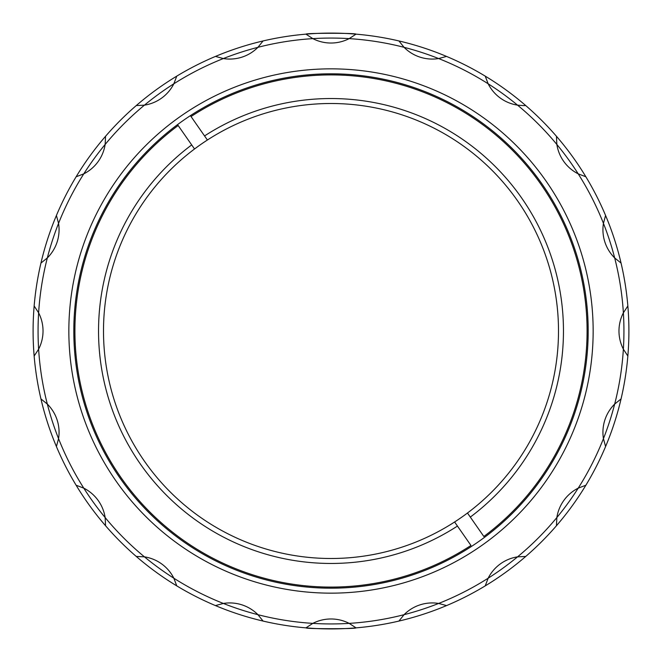 <?xml version="1.0" encoding="UTF-8"?>
<svg xmlns="http://www.w3.org/2000/svg" width="662" height="662" viewBox="0 0 662 662"><rect width="100%" height="100%" fill="white"/><g stroke="black" fill="none" stroke-linecap="round" stroke-linejoin="round"><path stroke-width="0.99" d="M194.529 148.983A227.496 227.496 0 0 1 207.396 140.013L191.037 116.537A256.095 256.095 0 0 1 541.069 184.532A256.095 256.095 0 0 1 483.839 536.485L467.471 513.017A227.496 227.496 0 0 0 517.618 200.884A227.496 227.496 0 0 0 207.396 140.013L204.558 135.933A232.461 232.461 0 0 1 521.689 198.046A232.461 232.461 0 0 1 470.31 517.088L467.471 513.017A227.496 227.496 0 0 1 454.604 521.987L470.963 545.463A256.095 256.095 0 0 1 120.931 477.468A256.095 256.095 0 0 1 178.161 125.515L194.529 148.983A227.496 227.496 0 0 0 144.382 461.116A227.496 227.496 0 0 0 454.604 521.987M34.151 356.024L38.628 349.172A39.72 39.72 0 0 0 38.628 312.828A292.935 292.935 0 0 0 614.675 404.068A292.935 292.935 0 0 0 623.372 312.828A39.72 39.72 0 0 0 623.372 349.172L627.849 356.024A297.9 297.9 0 0 1 40.945 398.929A297.9 297.9 0 0 1 40.945 263.071L47.325 257.932A292.935 292.935 0 0 0 38.628 312.828L34.151 305.976M627.849 305.976L623.372 312.828A292.935 292.935 0 0 0 614.675 257.932L621.055 263.071A297.9 297.9 0 0 1 627.849 356.024M355.825 627.866C357.356 628.991 304.661 628.991 306.175 627.866C304.619 628.991 357.331 628.991 355.825 627.866M306.175 34.134C304.644 33.009 357.339 33.009 355.825 34.134C357.381 33.009 304.669 33.009 306.175 34.134M438.633 58.554L446.536 56.419A297.9 297.9 0 0 1 485.238 76.138L488.151 83.784A292.935 292.935 0 0 0 349.172 38.628L356.024 34.151A297.9 297.9 0 0 1 398.929 40.945L404.068 47.325A39.72 39.72 0 0 0 438.633 58.554M257.932 47.325L263.071 40.945A297.9 297.9 0 0 1 305.976 34.151L312.828 38.628A292.935 292.935 0 0 0 173.849 83.784L176.762 76.138A297.9 297.9 0 0 1 215.464 56.419L223.367 58.554A39.72 39.72 0 0 0 257.932 47.325M144.448 105.15A39.72 39.72 0 0 0 173.849 83.784A292.935 292.935 0 0 0 105.15 144.448L105.556 136.273A297.9 297.9 0 0 1 136.273 105.556L144.448 105.15M331 43.03A39.72 39.72 0 0 0 349.172 38.628A292.935 292.935 0 0 0 312.828 38.628A39.72 39.72 0 0 0 331 43.03M523.609 105.614L525.727 105.556A297.9 297.9 0 0 1 556.444 136.273L556.85 144.448A292.935 292.935 0 0 0 517.552 105.15L523.609 105.614M331 593.152A262.152 262.152 0 0 1 68.848 331A262.152 262.152 0 0 1 331 68.848A262.152 262.152 0 0 1 593.152 331A262.152 262.152 0 0 1 331 593.152M331 73.813A257.187 257.187 0 0 0 73.813 331A257.187 257.187 0 0 0 331 588.187A257.187 257.187 0 0 0 588.187 331A257.187 257.187 0 0 0 331 73.813M56.419 215.464A297.9 297.9 0 0 1 76.138 176.762L83.784 173.849A292.935 292.935 0 0 0 58.554 223.367L56.419 215.464A297.9 297.9 0 0 0 40.945 263.071M585.862 176.762A297.9 297.9 0 0 1 605.581 215.464L603.446 223.367A292.935 292.935 0 0 0 578.216 173.849L585.862 176.762A297.9 297.9 0 0 0 556.444 136.273M56.419 446.536L58.554 438.633A39.72 39.72 0 0 0 47.325 404.068L40.945 398.929M105.556 525.727L105.15 517.552A39.72 39.72 0 0 0 83.784 488.151L76.138 485.238M176.762 585.862L173.849 578.216A39.72 39.72 0 0 0 144.448 556.85L136.273 556.444M621.055 398.929L614.675 404.068A39.72 39.72 0 0 0 603.446 438.633L605.581 446.536M525.727 556.444L517.552 556.85A39.72 39.72 0 0 0 488.151 578.216L485.238 585.862M585.862 485.238L578.216 488.151A39.72 39.72 0 0 0 556.85 517.552L556.444 525.727M446.536 605.581L438.633 603.446A39.72 39.72 0 0 0 404.068 614.675L398.929 621.055M356.024 627.849L349.172 623.372A39.72 39.72 0 0 0 312.828 623.372L305.976 627.849M263.071 621.055L257.932 614.675A39.72 39.72 0 0 0 223.367 603.446L215.464 605.581M83.784 173.849A39.72 39.72 0 0 0 105.15 144.448A292.935 292.935 0 0 0 83.784 173.849M47.325 257.932A39.72 39.72 0 0 0 58.554 223.367A292.935 292.935 0 0 0 47.325 257.932M603.446 223.367A39.72 39.72 0 0 0 614.675 257.932A292.935 292.935 0 0 0 603.446 223.367M556.85 144.448A39.72 39.72 0 0 0 578.216 173.849A292.935 292.935 0 0 0 556.85 144.448M488.151 83.784A39.72 39.72 0 0 0 517.552 105.15A292.935 292.935 0 0 0 488.151 83.784M76.138 176.762A297.9 297.9 0 0 1 105.556 136.273M136.273 105.556A297.9 297.9 0 0 1 176.762 76.138M215.464 56.419A297.9 297.9 0 0 1 263.071 40.945M305.976 34.151A297.9 297.9 0 0 1 356.024 34.151M398.929 40.945A297.9 297.9 0 0 1 446.536 56.419M485.238 76.138A297.9 297.9 0 0 1 525.727 105.556M605.581 215.464A297.9 297.9 0 0 1 621.055 263.071M191.037 116.537L190.408 115.643L191.037 116.537M177.54 124.613L178.161 125.515L177.54 124.613M457.442 526.067A232.461 232.461 0 0 1 140.311 463.954A232.461 232.461 0 0 1 191.69 144.912"/></g></svg>
